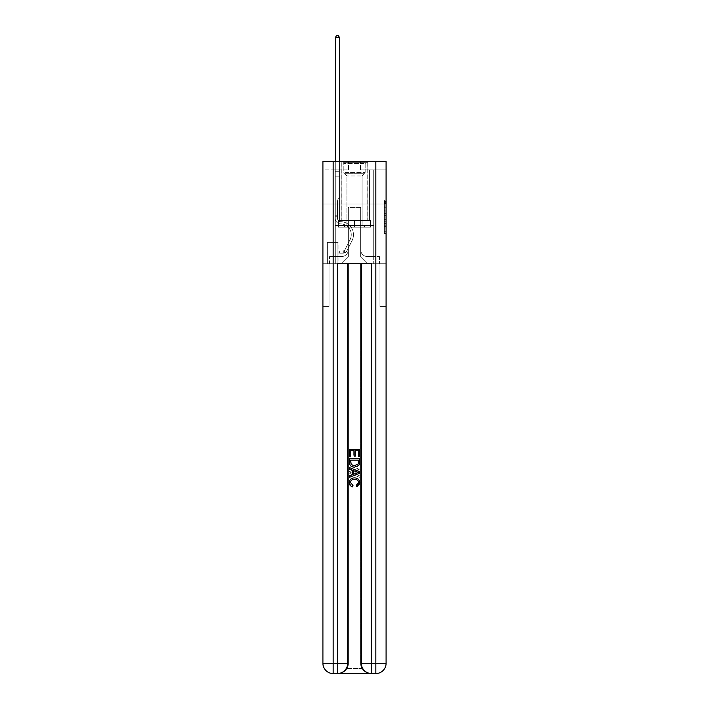 <?xml version="1.0" encoding="UTF-8"?>
<svg xmlns="http://www.w3.org/2000/svg" width="709" height="709" viewBox="0 0 709 709"><rect width="100%" height="100%" fill="white"/><g stroke="black" fill="none" stroke-linecap="round" stroke-linejoin="round"><path stroke-width="0.53" stroke-dasharray="3.54 2.66" d="M384.384 210.254L384.384 215.616L386.086 215.616L386.086 231.87L386.086 201.702L386.086 215.616L384.384 215.616L384.384 201.205L384.384 233.545L384.384 200.027L384.384 231.205L386.086 231.205L384.384 231.205L386.086 231.205L384.384 231.205L384.384 225.843L384.384 233.545L386.086 233.545L386.086 200.027L386.086 231.116L386.086 217.964L384.384 217.964L386.086 217.964L386.086 225.843L386.086 202.375L384.384 202.375L386.086 202.375L386.086 233.545L386.086 201.702L386.086 233.545L384.384 233.545L384.384 200.027L386.086 200.027L386.086 201.702L386.086 200.027L386.086 201.702L386.086 200.027L386.086 201.205L386.086 200.027L384.384 200.027L384.384 202.375L386.086 202.375L384.384 202.375L384.384 210.254L386.086 210.254M367.82 161.297L367.82 203.979L341.18 203.979L367.82 203.979L341.18 203.979L367.82 203.979L367.82 220.375L341.18 220.375L367.82 220.375L341.18 220.375L367.82 220.375L367.82 203.979L341.18 203.979L341.18 220.375L341.18 203.979L367.82 203.979L341.18 203.979L367.82 203.979L367.82 161.297L341.18 161.297L341.18 203.979L341.18 161.297L367.82 161.297M338.104 242.398L327.177 242.398L338.104 242.398L338.104 263.748L327.177 263.748L338.104 263.748M327.177 242.398L327.177 263.748M386.086 213.604L386.086 211.929L386.086 213.604L384.384 213.604L384.384 206.86L384.384 226.72L384.384 221.731L386.086 221.731L384.384 221.731L384.384 233.545L386.086 233.545L384.384 233.545L386.086 233.545L384.384 233.545L384.384 200.027L386.086 200.027L384.384 200.027L386.086 200.027L384.384 200.027L384.384 213.604L386.086 213.604M338.193 673.55C341.703 673.639 344.663 671.928 347.064 668.427A10.245 10.245 0 0 0 348.438 663.305L348.438 263.748L348.438 663.305A10.245 10.245 0 0 1 347.064 668.427C344.654 671.928 341.703 673.639 338.193 673.55A10.245 10.245 0 0 0 348.438 663.305A10.245 10.245 0 0 1 338.193 673.55L370.807 673.55C367.297 673.639 364.337 671.928 361.936 668.427C364.346 671.928 367.297 673.639 370.807 673.55A10.245 10.245 0 0 1 360.562 663.305A10.245 10.245 0 0 0 361.936 668.427A10.245 10.245 0 0 1 360.562 663.305L360.562 263.748L379.944 263.748L379.944 306.43L379.944 263.748L360.562 263.748L360.562 663.305A10.245 10.245 0 0 0 370.807 673.55L333.159 673.55A10.245 10.245 0 0 1 322.914 663.305A10.245 10.245 0 0 0 333.159 673.55A10.245 10.245 0 0 1 322.914 663.305L322.914 306.43L329.056 306.43L322.914 306.43L322.914 203.979L322.914 263.748L329.056 263.748L329.056 306.43L329.056 263.748L329.056 306.43L329.056 263.748L360.562 263.748L322.914 263.748L335.286 263.748L335.286 225.497L373.714 225.497L354.5 225.497L354.5 220.375L354.5 227.208L338.539 227.208L338.539 220.375L338.539 227.208L370.461 227.208L370.461 220.375L370.461 227.208L354.5 227.208L354.5 220.375L354.5 227.208L338.539 227.208L370.461 227.208L370.461 220.375L370.461 227.208L354.5 227.208L354.5 220.375L354.5 225.497L338.025 225.497L338.025 220.375L338.025 225.497L338.025 220.375L338.025 225.497L335.286 225.497L370.975 225.497L370.975 220.375L338.025 220.375L370.975 220.375L338.025 220.375L370.975 220.375L370.975 225.497L373.714 225.497L335.286 225.497L335.286 263.748L322.914 263.748L322.914 203.979L322.914 663.305L322.914 161.297L386.086 161.297L322.914 161.297L322.914 169.832L348.527 169.832L322.914 169.832L322.914 161.297L322.914 203.979L322.914 161.297L322.914 203.979L386.086 203.979L386.086 161.297L386.086 169.832L360.473 169.832L386.086 169.832L386.086 161.297L386.086 203.979L322.914 203.979L386.086 203.979L322.914 203.979L386.086 203.979L386.086 161.297L386.086 203.979L322.914 203.979L386.086 203.979L386.086 263.748L322.914 263.748L386.086 263.748L335.286 263.748L386.086 263.748L386.086 663.305L386.086 161.297L322.914 161.297L386.086 161.297L322.914 161.297L348.527 161.297L322.914 161.297L322.914 203.979L386.086 203.979L386.086 663.305A10.245 10.245 0 0 1 375.841 673.55L337.422 673.55A10.245 10.245 0 0 0 347.667 663.305L347.667 263.748L347.667 663.305A10.245 10.245 0 0 1 337.422 673.55L333.159 673.55L337.422 673.55A10.245 10.245 0 0 0 347.667 663.305A10.245 10.245 0 0 1 337.422 673.55L337.422 663.305L333.159 663.305L333.159 161.297M335.286 169.832L335.286 256.569L341.525 256.569A6.833 6.833 0 0 0 348.349 249.745L348.349 207.4L348.349 256.915L348.349 207.4L348.349 256.915L348.349 207.4L360.651 207.4L360.651 249.745A6.833 6.833 0 0 0 367.475 256.569L373.714 256.569L373.714 169.832L373.714 256.569L373.714 169.832L373.714 256.569L373.714 169.832L373.714 256.569L373.714 169.832L373.714 256.569L373.714 169.832L373.714 256.569L373.714 169.832L373.714 256.569L373.714 169.832L373.714 256.569L373.714 169.832L373.714 256.569L373.714 169.832L373.714 256.569L373.714 169.832L373.714 256.569L373.714 169.832L373.714 256.569L373.714 169.832L373.714 256.569L373.714 169.832L373.714 256.569L373.714 169.832L373.714 256.569L379.43 256.569L367.475 256.569L373.714 256.569L367.475 256.569L373.714 256.569L367.475 256.569L373.714 256.569L367.475 256.569L373.714 256.569L367.475 256.569L373.714 256.569L367.475 256.569L373.714 256.569L367.475 256.569L373.714 256.569L367.475 256.569L373.714 256.569L367.475 256.569L373.714 256.569L367.475 256.569L373.714 256.569L367.475 256.569L373.714 256.569L367.475 256.569L373.714 256.569L367.475 256.569L373.714 256.569L373.714 169.832L369.442 169.832L373.714 169.832L369.442 169.832L373.714 169.832L369.442 169.832L373.714 169.832L369.442 169.832L373.714 169.832L369.442 169.832L373.714 169.832L369.442 169.832L373.714 169.832L369.442 169.832L373.714 169.832L369.442 169.832L373.714 169.832L369.442 169.832L373.714 169.832L369.442 169.832L373.714 169.832L369.442 169.832L373.714 169.832L369.442 169.832L373.714 169.832L369.442 169.832L373.714 169.832L369.442 169.832L373.714 169.832L369.442 169.832L373.714 169.832L373.714 256.569L367.475 256.569A6.833 6.833 0 0 1 360.651 249.745A6.833 6.833 0 0 0 367.475 256.569A6.833 6.833 0 0 1 360.651 249.745A6.833 6.833 0 0 0 367.475 256.569A6.833 6.833 0 0 1 360.651 249.745A6.833 6.833 0 0 0 367.475 256.569A6.833 6.833 0 0 1 360.651 249.745A6.833 6.833 0 0 0 367.475 256.569A6.833 6.833 0 0 1 360.651 249.745A6.833 6.833 0 0 0 367.475 256.569A6.833 6.833 0 0 1 360.651 249.745A6.833 6.833 0 0 0 367.475 256.569A6.833 6.833 0 0 1 360.651 249.745A6.833 6.833 0 0 0 367.475 256.569A6.833 6.833 0 0 1 360.651 249.745A6.833 6.833 0 0 0 367.475 256.569A6.833 6.833 0 0 1 360.651 249.745A6.833 6.833 0 0 0 367.475 256.569A6.833 6.833 0 0 1 360.651 249.745A6.833 6.833 0 0 0 367.475 256.569A6.833 6.833 0 0 1 360.651 249.745A6.833 6.833 0 0 0 367.475 256.569A6.833 6.833 0 0 1 360.651 249.745A6.833 6.833 0 0 0 367.475 256.569A6.833 6.833 0 0 1 360.651 249.745A6.833 6.833 0 0 0 367.475 256.569A6.833 6.833 0 0 1 360.651 249.745L360.651 207.4L360.651 256.915L348.349 256.915L360.651 256.915L367.475 263.748L379.43 263.748L341.525 263.748L367.475 263.748L360.651 256.915L367.475 263.748L360.651 256.915L360.651 207.4L360.651 256.915L360.651 207.4L348.181 207.4L348.181 220.207L339.558 220.207L339.558 169.832L335.286 169.832L335.286 256.569L341.525 256.569A6.833 6.833 0 0 0 348.349 249.745L348.349 207.4L348.181 220.207L339.558 220.207L339.558 169.832L335.286 169.832L335.286 256.569L341.525 256.569L329.57 256.569L341.525 256.569L335.286 256.569L335.286 169.832L335.286 256.569L335.286 169.832L335.286 256.569L335.286 169.832L335.286 256.569L335.286 169.832L335.286 256.569L335.286 169.832L335.286 256.569L335.286 169.832L335.286 256.569L335.286 169.832L335.286 256.569L335.286 169.832L335.286 256.569L335.286 169.832L335.286 256.569L335.286 169.832L335.286 256.569L335.286 169.832L335.286 256.569L335.286 169.832L335.286 256.569L335.286 169.832L339.558 169.832L335.286 169.832L339.558 169.832L335.286 169.832L339.558 169.832L335.286 169.832L339.558 169.832L335.286 169.832L339.558 169.832L335.286 169.832L339.558 169.832L335.286 169.832L339.558 169.832L335.286 169.832L339.558 169.832L335.286 169.832L339.558 169.832L335.286 169.832L339.558 169.832L335.286 169.832L339.558 169.832L335.286 169.832L339.558 169.832L335.286 169.832L339.558 169.832L335.286 169.832L339.558 169.832L335.286 169.832L335.286 256.569L335.286 169.832M348.349 249.745L348.349 207.4L348.181 220.207L339.558 220.207L339.558 169.832L339.558 220.207L339.558 169.832L339.558 220.207L339.558 169.832L339.558 220.207L339.558 169.832L339.558 220.207L339.558 169.832L339.558 220.207L339.558 169.832L339.558 220.207L339.558 169.832L339.558 220.207L339.558 169.832L339.558 220.207L339.558 169.832L339.558 220.207L339.558 169.832L339.558 220.207L339.558 169.832L339.558 220.207L339.558 169.832L339.558 220.207L339.558 169.832L339.558 220.207L339.558 169.832L339.558 220.207L348.181 220.207L339.558 220.207L348.181 220.207L339.558 220.207L348.181 220.207L339.558 220.207L348.181 220.207L339.558 220.207L348.181 220.207L339.558 220.207L348.181 220.207L339.558 220.207L348.181 220.207L339.558 220.207L348.181 220.207L339.558 220.207L348.181 220.207L339.558 220.207L348.181 220.207L339.558 220.207L348.181 220.207L339.558 220.207L348.181 220.207L339.558 220.207L348.181 220.207L339.558 220.207L348.181 220.207L348.349 207.4L348.349 249.745A6.833 6.833 0 0 1 341.525 256.569A6.833 6.833 0 0 0 348.349 249.745A6.833 6.833 0 0 1 341.525 256.569A6.833 6.833 0 0 0 348.349 249.745A6.833 6.833 0 0 1 341.525 256.569A6.833 6.833 0 0 0 348.349 249.745A6.833 6.833 0 0 1 341.525 256.569A6.833 6.833 0 0 0 348.349 249.745A6.833 6.833 0 0 1 341.525 256.569A6.833 6.833 0 0 0 348.349 249.745A6.833 6.833 0 0 1 341.525 256.569A6.833 6.833 0 0 0 348.349 249.745A6.833 6.833 0 0 1 341.525 256.569A6.833 6.833 0 0 0 348.349 249.745A6.833 6.833 0 0 1 341.525 256.569A6.833 6.833 0 0 0 348.349 249.745A6.833 6.833 0 0 1 341.525 256.569A6.833 6.833 0 0 0 348.349 249.745A6.833 6.833 0 0 1 341.525 256.569A6.833 6.833 0 0 0 348.349 249.745A6.833 6.833 0 0 1 341.525 256.569A6.833 6.833 0 0 0 348.349 249.745A6.833 6.833 0 0 1 341.525 256.569A6.833 6.833 0 0 0 348.349 249.745A6.833 6.833 0 0 1 341.525 256.569A6.833 6.833 0 0 0 348.349 249.745M327.354 263.748L337.936 263.748L327.354 263.748L327.354 242.398L337.936 242.398L337.936 263.748L337.936 242.398L327.354 242.398L327.354 263.748M329.57 263.748L341.525 263.748L348.349 256.915L341.525 263.748L348.349 256.915L341.525 263.748L329.57 263.748L329.57 256.569L329.57 263.748M360.819 207.4L360.819 220.207L360.819 207.4M360.473 169.832L360.473 161.297L360.473 169.832M348.527 169.832L348.527 161.297L348.527 169.832M379.43 256.569L379.43 263.748L379.43 256.569M369.442 169.832L369.442 220.207L360.819 220.207L369.442 220.207L360.819 220.207L369.442 220.207L360.819 220.207L369.442 220.207L360.819 220.207L369.442 220.207L360.819 220.207L369.442 220.207L360.819 220.207L369.442 220.207L360.819 220.207L369.442 220.207L360.819 220.207L369.442 220.207L360.819 220.207L369.442 220.207L360.819 220.207L369.442 220.207L360.819 220.207L369.442 220.207L360.819 220.207L369.442 220.207L360.819 220.207L369.442 220.207L360.819 220.207L369.442 220.207L360.819 220.207L369.442 220.207L369.442 169.832M384.384 215.616L386.086 215.616L384.384 215.616M384.384 201.205L384.384 200.027L384.384 201.205L386.086 201.205L384.384 201.205M384.384 226.632L384.384 219.639L384.384 226.632L386.086 226.632L384.384 226.632M384.384 219.639L384.384 217.964L386.086 217.964L384.384 217.964L384.384 219.639L386.086 219.639L384.384 219.639M384.384 206.86L384.384 202.375L384.384 206.86L386.086 206.86L384.384 206.86M384.384 200.027L386.086 200.027L384.384 200.027L384.384 201.702L384.384 200.027L386.086 200.027M384.384 233.545L386.086 233.545L384.384 233.545L384.384 231.87L384.384 233.545M337.511 215.766L337.511 216.786L335.286 216.786L335.286 215.766L335.286 218.496L335.286 37.666L335.286 176.833L335.286 37.666L339.558 37.666L339.558 171.197L339.558 37.666L335.286 37.666L336.571 35.45L338.282 35.45L336.571 35.45L335.286 37.666L335.286 176.833L335.286 37.666L339.558 37.666L338.282 35.45L339.558 37.666L339.558 176.833L335.286 176.833L335.286 37.666L336.571 35.45L338.282 35.45L336.571 35.45L335.286 37.666L335.286 176.833L335.286 37.666L339.558 37.666L335.286 37.666L336.571 35.45L338.282 35.45L339.558 37.666L338.282 35.45L336.571 35.45L335.286 37.666L335.286 176.833L335.286 37.666L339.558 37.666L339.558 171.197L339.558 37.666L335.286 37.666L336.571 35.45L338.282 35.45L339.558 37.666L338.282 35.45L336.571 35.45L335.286 37.666L335.286 176.833L335.286 37.666L339.558 37.666L339.558 171.835L339.558 37.666L335.286 37.666L336.571 35.45L338.282 35.45L339.558 37.666L338.282 35.45L336.571 35.45L335.286 37.666L335.286 176.833L335.286 37.666L339.558 37.666L339.558 197.66L338.601 198.626A3.713 3.713 -13 0 0 337.511 201.25A3.713 3.713 167 0 1 338.601 198.626L339.558 197.66L339.558 176.833L335.286 176.833L335.286 37.666L336.571 35.45L338.282 35.45L339.558 37.666L335.286 37.666L335.286 218.496A5.38 5.38 -13 0 0 340.586 223.876A5.38 5.38 167 0 1 335.286 218.496L335.286 176.833L339.558 176.833L339.558 37.666L338.282 35.45L336.571 35.45L335.286 37.666L339.558 37.666L339.558 197.66L338.601 198.626A3.713 3.713 -34.2 0 0 337.511 201.25A3.713 3.713 145.8 0 1 338.601 198.626L339.558 197.66L339.558 176.833L335.286 176.833L335.286 218.496A5.38 5.38 -34.2 0 0 340.586 223.876A5.38 5.38 167 0 1 335.286 218.496L335.286 176.833L339.558 176.833L339.558 37.666L335.286 37.666L336.571 35.45L338.282 35.45L339.558 37.666L338.282 35.45L336.571 35.45L335.286 37.666L335.286 171.197L335.286 37.666L339.558 37.666L339.558 197.66L338.601 198.626A3.713 3.713 -34.2 0 0 337.511 201.25A3.713 3.713 145.8 0 1 338.601 198.626L339.558 197.66L339.558 176.833L335.286 176.833L335.286 218.496A5.38 5.38 -34.2 0 0 340.586 223.876A5.38 5.38 167 0 1 335.286 218.496L335.286 176.833L339.558 176.833L339.558 37.666L335.286 37.666L336.571 35.45L338.282 35.45L339.558 37.666L338.282 35.45L336.571 35.45L335.286 37.666L335.286 171.835L335.286 37.666L339.558 37.666L339.558 197.66L338.601 198.626A3.713 3.713 -34.2 0 0 337.511 201.25A3.713 3.713 145.8 0 1 338.601 198.626L339.558 197.66L339.558 176.833L335.286 176.833L335.286 218.496A5.38 5.38 -34.2 0 0 340.586 223.876A10.839 10.839 167 0 1 350.104 239.589A10.839 10.839 -13 0 0 340.586 223.876A5.38 5.38 145.8 0 1 335.286 218.496L335.286 176.833L339.558 176.833L339.558 37.666L335.286 37.666L336.571 35.45L338.282 35.45L339.558 37.666L338.282 35.45L336.571 35.45L335.286 37.666L335.286 176.833L339.558 176.833L339.558 197.66L338.601 198.626A3.713 3.713 -34.2 0 0 337.511 201.25A3.713 3.713 145.8 0 1 338.601 198.626L339.558 197.66L339.558 171.835L339.558 176.833L335.286 176.833L335.286 218.496A5.38 5.38 -34.2 0 0 340.586 223.876A5.38 5.38 145.8 0 1 335.286 218.496L335.286 176.833L339.558 176.833L339.558 197.66L338.601 198.626A3.713 3.713 -34.2 0 0 337.511 201.25A3.713 3.713 145.8 0 1 338.601 198.626L339.558 197.66L339.558 171.197L339.558 176.833L335.286 176.833L335.286 218.496A5.38 5.38 -34.2 0 0 340.586 223.876A5.38 5.38 145.8 0 1 335.286 218.496L335.286 176.833L339.558 176.833L339.558 197.66L338.601 198.626A3.713 3.713 -34.2 0 0 337.511 201.25A3.713 3.713 145.8 0 1 338.601 198.626L339.558 197.66L339.558 37.666L339.558 176.833L335.286 176.833L335.286 218.496A5.38 5.38 -34.2 0 0 340.586 223.876A10.839 10.839 145.8 0 1 350.104 239.589A10.839 10.839 -13 0 0 340.586 223.876A5.38 5.38 145.8 0 1 335.286 218.496L335.286 176.833L339.558 176.833L339.558 197.66L338.601 198.626A3.713 3.713 -34.2 0 0 337.511 201.25A3.713 3.713 145.8 0 1 338.601 198.626L339.558 197.66L339.558 37.666L335.286 37.666L339.558 37.666L338.282 35.45L339.558 37.666L339.558 176.833L335.286 176.833L335.286 218.496A5.38 5.38 -34.2 0 0 340.586 223.876A5.38 5.38 145.8 0 1 335.286 218.496L335.286 176.833L339.558 176.833L339.558 197.66L338.601 198.626A3.713 3.713 -34.2 0 0 337.511 201.25A3.713 3.713 145.8 0 1 338.601 198.626L339.558 197.66L339.558 37.666L335.286 37.666L336.571 35.45L338.282 35.45L336.571 35.45L335.286 37.666L335.286 171.197L335.286 37.666L339.558 37.666L338.282 35.45L339.558 37.666L339.558 176.833L335.286 176.833L335.286 218.496A5.38 5.38 -34.2 0 0 340.586 223.876A5.38 5.38 145.8 0 1 335.286 218.496L335.286 176.833L339.558 176.833L339.558 197.66L338.601 198.626A3.713 3.713 -34.2 0 0 337.511 201.25A3.713 3.713 145.8 0 1 338.601 198.626L339.558 197.66L339.558 37.666L335.286 37.666L336.571 35.45L338.282 35.45L336.571 35.45L335.286 37.666L335.286 171.835L335.286 37.666L339.558 37.666L338.282 35.45L339.558 37.666L339.558 176.833L335.286 176.833L335.286 218.496A5.38 5.38 -34.2 0 0 340.586 223.876A10.839 10.839 145.8 0 1 350.104 239.589A10.839 10.839 -13 0 0 340.586 223.876A5.38 5.38 145.8 0 1 335.286 218.496L335.286 176.833L339.558 176.833L339.558 197.66L338.601 198.626A3.713 3.713 -34.2 0 0 337.511 201.25A3.713 3.713 145.8 0 1 338.601 198.626L339.558 197.66L339.558 37.666L335.286 37.666L336.571 35.45L338.282 35.45L336.571 35.45L335.286 37.666L335.286 218.496A5.38 5.38 -34.2 0 0 340.586 223.876A5.38 5.38 145.8 0 1 335.286 218.496L335.286 176.833L339.558 176.833L339.558 197.66L338.601 198.626A3.713 3.713 -34.2 0 0 337.511 201.25A3.713 3.713 145.8 0 1 338.601 198.626L339.558 197.66L339.558 176.833L335.286 176.833L335.286 218.496A5.38 5.38 -34.2 0 0 340.586 223.876A5.38 5.38 145.8 0 1 335.286 218.496L335.286 176.833L339.558 176.833L339.558 171.835L339.558 197.66L338.601 198.626A3.713 3.713 -34.2 0 0 337.511 201.25A3.713 3.713 145.8 0 1 338.601 198.626L339.558 197.66L339.558 176.833L335.286 176.833L335.286 218.496A5.38 5.38 -34.2 0 0 340.586 223.876A10.839 10.839 145.8 0 1 350.104 239.589L345.035 249.665L350.104 239.589A10.839 10.839 -34.2 0 0 340.586 223.876A5.38 5.38 145.8 0 1 335.286 218.496L335.286 176.833L339.558 176.833L339.558 171.197L339.558 197.66L338.601 198.626A3.713 3.713 -34.2 0 0 337.511 201.25A3.713 3.713 145.8 0 1 338.601 198.626L339.558 197.66L339.558 176.833L335.286 176.833L335.286 218.496A5.38 5.38 -34.2 0 0 340.586 223.876A5.38 5.38 145.8 0 1 335.286 218.496L335.286 176.833L339.558 176.833L339.558 37.666L338.282 35.45L339.558 37.666L339.558 197.66L338.601 198.626A3.713 3.713 -34.2 0 0 337.511 201.25A3.713 3.713 145.8 0 1 338.601 198.626L339.558 197.66L339.558 176.833L335.286 176.833L335.286 218.496L335.286 216.786L337.511 216.786L337.511 215.766L335.286 215.766L337.511 215.766L337.511 218.496L337.511 201.25L337.511 218.496A3.155 3.155 -13 0 0 340.621 221.66A3.155 3.155 167 0 1 337.511 218.496L337.511 201.25L337.511 218.496L337.511 215.766L335.286 215.766L337.511 215.766L337.511 218.496A3.155 3.155 -34.2 0 0 340.621 221.66A3.155 3.155 167 0 1 337.511 218.496L337.511 201.25L337.511 218.496A3.155 3.155 -34.2 0 0 340.621 221.66A3.155 3.155 167 0 1 337.511 218.496L337.511 201.25L337.511 218.496L337.511 215.766L335.286 215.766L337.511 215.766L337.511 218.496A3.155 3.155 -34.2 0 0 340.621 221.66A13.063 13.063 167 0 1 352.081 240.59A13.063 13.063 -13 0 0 340.621 221.66A3.155 3.155 145.8 0 1 337.511 218.496L337.511 201.25L337.511 218.496A3.155 3.155 -34.2 0 0 340.621 221.66A3.155 3.155 145.8 0 1 337.511 218.496L337.511 201.25L337.511 218.496L337.511 215.766L335.286 215.766L337.511 215.766L337.511 218.496A3.155 3.155 -34.2 0 0 340.621 221.66A3.155 3.155 145.8 0 1 337.511 218.496L337.511 201.25L337.511 218.496A3.155 3.155 -34.2 0 0 340.621 221.66A13.063 13.063 145.8 0 1 352.081 240.59A13.063 13.063 -13 0 0 340.621 221.66A3.155 3.155 145.8 0 1 337.511 218.496L337.511 201.25L337.511 218.496L337.511 215.766L335.286 215.766L337.511 215.766L337.511 218.496A3.155 3.155 -34.2 0 0 340.621 221.66A3.155 3.155 145.8 0 1 337.511 218.496L337.511 201.25L337.511 218.496A3.155 3.155 -34.2 0 0 340.621 221.66A3.155 3.155 145.8 0 1 337.511 218.496L337.511 201.25L337.511 218.496L337.511 215.766L335.286 215.766L337.511 215.766L337.511 218.496A3.155 3.155 -34.2 0 0 340.621 221.66A13.063 13.063 145.8 0 1 352.081 240.59A13.063 13.063 -13 0 0 340.621 221.66A3.155 3.155 145.8 0 1 337.511 218.496L337.511 201.25L337.511 218.496A3.155 3.155 -34.2 0 0 340.621 221.66A3.155 3.155 145.8 0 1 337.511 218.496L337.511 201.25L337.511 218.496L337.511 215.766L335.286 215.766L337.511 215.766L337.511 218.496A3.155 3.155 -34.2 0 0 340.621 221.66A3.155 3.155 145.8 0 1 337.511 218.496L337.511 201.25L337.511 218.496A3.155 3.155 -34.2 0 0 340.621 221.66A13.063 13.063 145.8 0 1 352.081 240.59L347.02 250.667L352.081 240.59A13.063 13.063 -34.2 0 0 340.621 221.66A3.155 3.155 145.8 0 1 337.511 218.496L337.511 201.25L337.511 218.496L337.511 215.766L335.286 215.766M343.059 253.157A4.529 4.529 -13 0 0 347.02 250.667L352.081 240.59A13.063 13.063 -34.2 0 0 340.621 221.66A3.155 3.155 145.8 0 1 337.511 218.496A3.155 3.155 -34.2 0 0 340.621 221.66A3.155 3.155 145.8 0 1 337.511 218.496L337.511 201.25L337.511 218.496A3.155 3.155 -34.2 0 0 340.621 221.66A13.063 13.063 145.8 0 1 352.081 240.59A13.063 13.063 -34.2 0 0 340.621 221.66A3.155 3.155 145.8 0 1 337.511 218.496A3.155 3.155 145.8 0 0 340.621 221.66A3.155 3.155 145.8 0 1 337.511 218.496A3.155 3.155 145.8 0 0 340.621 221.66A13.063 13.063 145.8 0 1 352.081 240.59L347.02 250.667L352.081 240.59A13.063 13.063 -34.2 0 0 340.621 221.66A3.155 3.155 145.8 0 1 337.511 218.496A3.155 3.155 145.8 0 0 340.621 221.66A13.063 13.063 145.8 0 1 352.081 240.59A13.063 13.063 -34.2 0 0 340.621 221.66A3.155 3.155 145.8 0 1 337.511 218.496A3.155 3.155 145.8 0 0 340.621 221.66A3.155 3.155 145.8 0 1 337.511 218.496A3.155 3.155 145.8 0 0 340.621 221.66A13.063 13.063 145.8 0 1 352.081 240.59A13.063 13.063 -34.2 0 0 340.621 221.66A3.155 3.155 145.8 0 1 337.511 218.496A3.155 3.155 145.8 0 0 340.621 221.66A13.063 13.063 145.8 0 1 352.081 240.59L347.02 250.667A4.529 4.529 167 0 1 344.344 252.945A4.529 4.529 -13 0 0 347.02 250.667L352.081 240.59A13.063 13.063 -34.2 0 0 340.621 221.66A3.155 3.155 145.8 0 1 337.511 218.496A3.155 3.155 145.8 0 0 340.621 221.66A3.155 3.155 145.8 0 1 337.511 218.496A3.155 3.155 145.8 0 0 340.621 221.66A13.063 13.063 145.8 0 1 352.081 240.59A13.063 13.063 -34.2 0 0 340.621 221.66A3.155 3.155 145.8 0 1 337.511 218.496A3.155 3.155 145.8 0 0 340.621 221.66A13.063 13.063 145.8 0 1 352.081 240.59A13.063 13.063 -34.2 0 0 340.621 221.66A3.155 3.155 145.8 0 1 337.511 218.496A3.155 3.155 145.8 0 0 340.621 221.66A3.155 3.155 145.8 0 1 337.511 218.496A3.155 3.155 145.8 0 0 340.621 221.66A13.063 13.063 145.8 0 1 352.081 240.59L347.02 250.667L352.081 240.59A13.063 13.063 -34.2 0 0 340.621 221.66A3.155 3.155 145.8 0 1 337.511 218.496A3.155 3.155 145.8 0 0 340.621 221.66A13.063 13.063 145.8 0 1 352.081 240.59A13.063 13.063 -34.2 0 0 340.621 221.66A3.155 3.155 145.8 0 1 337.511 218.496A3.155 3.155 145.8 0 0 340.621 221.66A3.155 3.155 145.8 0 1 337.511 218.496A3.155 3.155 145.8 0 0 340.621 221.66A13.063 13.063 145.8 0 1 352.081 240.59A13.063 13.063 -34.2 0 0 340.621 221.66A3.155 3.155 145.8 0 1 337.511 218.496A3.155 3.155 145.8 0 0 340.621 221.66A13.063 13.063 145.8 0 1 352.081 240.59L347.02 250.667L352.081 240.59A13.063 13.063 -34.2 0 0 340.621 221.66A13.063 13.063 -34.2 0 1 352.081 240.59A13.063 13.063 -34.2 0 0 340.621 221.66A13.063 13.063 -34.2 0 1 352.081 240.59L347.02 250.667A4.529 4.529 145.8 0 1 344.344 252.945C343.023 253.228 343.023 253.228 344.344 252.945C343.023 253.228 343.023 253.228 344.344 252.945A4.529 4.529 -34.2 0 0 347.02 250.667L352.081 240.59A13.063 13.063 -34.2 0 0 340.621 221.66A13.063 13.063 -34.2 0 1 352.081 240.59L347.02 250.667L352.081 240.59A13.063 13.063 -34.2 0 0 340.621 221.66A13.063 13.063 -34.2 0 1 352.081 240.59A13.063 13.063 -34.2 0 0 340.621 221.66A13.063 13.063 -34.2 0 1 352.081 240.59L347.02 250.667L352.081 240.59A13.063 13.063 -34.2 0 0 340.621 221.66A13.063 13.063 -34.2 0 1 352.081 240.59L347.02 250.667A4.529 4.529 145.8 0 1 344.344 252.945C343.023 253.228 343.023 253.228 344.344 252.945C343.023 253.228 343.023 253.228 344.344 252.945A4.529 4.529 -34.2 0 0 347.02 250.667L352.081 240.59A13.063 13.063 -34.2 0 0 340.621 221.66A13.063 13.063 -34.2 0 1 352.081 240.59A13.063 13.063 -34.2 0 0 340.621 221.66A13.063 13.063 -34.2 0 1 352.081 240.59L347.02 250.667L352.081 240.59A13.063 13.063 -34.2 0 0 340.621 221.66A13.063 13.063 -34.2 0 1 352.081 240.59L347.02 250.667L352.081 240.59A13.063 13.063 -34.2 0 0 340.621 221.66A13.063 13.063 -34.2 0 1 352.081 240.59A13.063 13.063 -34.2 0 0 340.621 221.66A13.063 13.063 -34.2 0 1 352.081 240.59L347.02 250.667A4.529 4.529 145.8 0 1 344.344 252.945C343.023 253.228 343.023 253.228 344.344 252.945C343.023 253.228 343.023 253.228 344.344 252.945A4.529 4.529 -34.2 0 0 347.02 250.667L352.081 240.59A13.063 13.063 -34.2 0 0 340.621 221.66A13.063 13.063 -34.2 0 1 352.081 240.59L347.02 250.667L352.081 240.59A13.063 13.063 -34.2 0 0 340.621 221.66A13.063 13.063 -34.2 0 1 352.081 240.59A13.063 13.063 -34.2 0 0 340.621 221.66A13.063 13.063 -34.2 0 1 352.081 240.59L347.02 250.667L352.081 240.59A13.063 13.063 -34.2 0 0 340.621 221.66A13.063 13.063 -34.2 0 1 352.081 240.59L347.02 250.667A4.529 4.529 145.8 0 1 344.344 252.945C343.023 253.228 343.023 253.228 344.344 252.945C343.023 253.228 343.023 253.228 344.344 252.945A4.529 4.529 -34.2 0 0 347.02 250.667L352.081 240.59L347.02 250.667A4.529 4.529 145.8 0 1 344.344 252.945C343.023 253.228 343.023 253.228 344.344 252.945C343.023 253.228 343.023 253.228 344.344 252.945A4.529 4.529 -34.2 0 0 347.02 250.667L352.081 240.59L347.02 250.667A4.529 4.529 145.8 0 1 344.344 252.945C343.023 253.228 343.023 253.228 344.344 252.945C343.023 253.228 343.023 253.228 344.344 252.945A4.529 4.529 -34.2 0 0 347.02 250.667L352.081 240.59L347.02 250.667A4.529 4.529 145.8 0 1 344.344 252.945C343.023 253.228 343.023 253.228 344.344 252.945C343.023 253.228 343.023 253.228 344.344 252.945A4.529 4.529 -34.2 0 0 347.02 250.667L352.081 240.59L347.02 250.667A4.529 4.529 145.8 0 1 344.344 252.945C343.023 253.228 343.023 253.228 344.344 252.945C343.023 253.228 343.023 253.228 344.344 252.945A4.529 4.529 -34.2 0 0 347.02 250.667L352.081 240.59L347.02 250.667A4.529 4.529 145.8 0 1 344.344 252.945C343.023 253.228 343.023 253.228 344.344 252.945C343.023 253.228 343.023 253.228 344.344 252.945A4.529 4.529 -34.2 0 0 347.02 250.667L352.081 240.59L347.02 250.667A4.529 4.529 145.8 0 1 344.344 252.945C343.023 253.228 343.023 253.228 344.344 252.945C343.023 253.228 343.023 253.228 344.344 252.945A4.529 4.529 -34.2 0 0 347.02 250.667L352.081 240.59L347.02 250.667A4.529 4.529 145.8 0 1 344.344 252.945C343.023 253.228 343.023 253.228 344.344 252.945C343.023 253.228 343.023 253.228 344.344 252.945A4.529 4.529 -34.2 0 0 347.02 250.667L352.081 240.59L347.02 250.667A4.529 4.529 145.8 0 1 344.344 252.945C343.023 253.228 343.023 253.228 344.344 252.945C343.023 253.228 343.023 253.228 344.344 252.945A4.529 4.529 -34.2 0 0 347.02 250.667L352.081 240.59L347.02 250.667A4.529 4.529 145.8 0 1 344.344 252.945C343.023 253.228 343.023 253.228 344.344 252.945C343.023 253.228 343.023 253.228 344.344 252.945A4.529 4.529 -34.2 0 0 347.02 250.667L352.081 240.59L347.02 250.667A4.529 4.529 145.8 0 1 344.344 252.945C343.023 253.228 343.023 253.228 344.344 252.945C343.023 253.228 343.023 253.228 344.344 252.945A4.529 4.529 -34.2 0 0 347.02 250.667A4.529 4.529 -13 0 1 343.059 253.157L343.059 250.942A2.304 2.304 -13 0 0 345.035 249.665L350.104 239.589A10.839 10.839 -34.2 0 0 340.586 223.876A5.38 5.38 145.8 0 1 335.286 218.496A5.38 5.38 -34.2 0 0 340.586 223.876A10.839 10.839 145.8 0 1 350.104 239.589A10.839 10.839 -34.2 0 0 340.586 223.876A5.38 5.38 145.8 0 1 335.286 218.496A5.38 5.38 145.8 0 0 340.586 223.876A5.38 5.38 145.8 0 1 335.286 218.496A5.38 5.38 145.8 0 0 340.586 223.876A10.839 10.839 145.8 0 1 350.104 239.589L345.035 249.665L350.104 239.589A10.839 10.839 -34.2 0 0 340.586 223.876A5.38 5.38 145.8 0 1 335.286 218.496A5.38 5.38 145.8 0 0 340.586 223.876A10.839 10.839 145.8 0 1 350.104 239.589A10.839 10.839 -34.2 0 0 340.586 223.876A5.38 5.38 145.8 0 1 335.286 218.496A5.38 5.38 145.8 0 0 340.586 223.876A5.38 5.38 145.8 0 1 335.286 218.496A5.38 5.38 145.8 0 0 340.586 223.876A10.839 10.839 145.8 0 1 350.104 239.589A10.839 10.839 -34.2 0 0 340.586 223.876A5.38 5.38 145.8 0 1 335.286 218.496A5.38 5.38 145.8 0 0 340.586 223.876A10.839 10.839 145.8 0 1 350.104 239.589L345.035 249.665A2.304 2.304 167 0 1 344.344 250.49C343.05 251.083 343.05 251.083 344.344 250.49C343.05 251.083 343.05 251.083 344.344 250.49A2.304 2.304 -13 0 0 345.035 249.665L350.104 239.589A10.839 10.839 -34.2 0 0 340.586 223.876A5.38 5.38 145.8 0 1 335.286 218.496A5.38 5.38 145.8 0 0 340.586 223.876A5.38 5.38 145.8 0 1 335.286 218.496A5.38 5.38 145.8 0 0 340.586 223.876A10.839 10.839 145.8 0 1 350.104 239.589A10.839 10.839 -34.2 0 0 340.586 223.876A5.38 5.38 145.8 0 1 335.286 218.496A5.38 5.38 145.8 0 0 340.586 223.876A10.839 10.839 145.8 0 1 350.104 239.589A10.839 10.839 -34.2 0 0 340.586 223.876A5.38 5.38 145.8 0 1 335.286 218.496A5.38 5.38 145.8 0 0 340.586 223.876A5.38 5.38 145.8 0 1 335.286 218.496A5.38 5.38 145.8 0 0 340.586 223.876A10.839 10.839 145.8 0 1 350.104 239.589L345.035 249.665L350.104 239.589A10.839 10.839 -34.2 0 0 340.586 223.876A5.38 5.38 145.8 0 1 335.286 218.496A5.38 5.38 145.8 0 0 340.586 223.876A10.839 10.839 145.8 0 1 350.104 239.589A10.839 10.839 -34.2 0 0 340.586 223.876A5.38 5.38 145.8 0 1 335.286 218.496A5.38 5.38 145.8 0 0 340.586 223.876A5.38 5.38 145.8 0 1 335.286 218.496A5.38 5.38 145.8 0 0 340.586 223.876A10.839 10.839 145.8 0 1 350.104 239.589A10.839 10.839 -34.2 0 0 340.586 223.876A5.38 5.38 145.8 0 1 335.286 218.496A5.38 5.38 145.8 0 0 340.586 223.876A10.839 10.839 145.8 0 1 350.104 239.589L345.035 249.665L350.104 239.589A10.839 10.839 -34.2 0 0 340.586 223.876A10.839 10.839 -34.2 0 1 350.104 239.589A10.839 10.839 -34.2 0 0 340.586 223.876A10.839 10.839 -34.2 0 1 350.104 239.589L345.035 249.665A2.304 2.304 145.8 0 1 344.344 250.49C343.05 251.083 343.05 251.083 344.344 250.49C343.05 251.083 343.05 251.083 344.344 250.49A2.304 2.304 -34.2 0 0 345.035 249.665L350.104 239.589A10.839 10.839 -34.2 0 0 340.586 223.876A10.839 10.839 -34.2 0 1 350.104 239.589L345.035 249.665L350.104 239.589A10.839 10.839 -34.2 0 0 340.586 223.876A10.839 10.839 -34.2 0 1 350.104 239.589A10.839 10.839 -34.2 0 0 340.586 223.876A10.839 10.839 -34.2 0 1 350.104 239.589L345.035 249.665L350.104 239.589A10.839 10.839 -34.2 0 0 340.586 223.876A10.839 10.839 -34.2 0 1 350.104 239.589L345.035 249.665A2.304 2.304 145.8 0 1 344.344 250.49C343.05 251.083 343.05 251.083 344.344 250.49C343.05 251.083 343.05 251.083 344.344 250.49A2.304 2.304 -34.2 0 0 345.035 249.665L350.104 239.589A10.839 10.839 -34.2 0 0 340.586 223.876A10.839 10.839 -34.2 0 1 350.104 239.589A10.839 10.839 -34.2 0 0 340.586 223.876A10.839 10.839 -34.2 0 1 350.104 239.589L345.035 249.665L350.104 239.589A10.839 10.839 -34.2 0 0 340.586 223.876A10.839 10.839 -34.2 0 1 350.104 239.589L345.035 249.665L350.104 239.589A10.839 10.839 -34.2 0 0 340.586 223.876A10.839 10.839 -34.2 0 1 350.104 239.589A10.839 10.839 -34.2 0 0 340.586 223.876A10.839 10.839 -34.2 0 1 350.104 239.589L345.035 249.665A2.304 2.304 145.8 0 1 344.344 250.49C343.05 251.083 343.05 251.083 344.344 250.49C343.05 251.083 343.05 251.083 344.344 250.49A2.304 2.304 -34.2 0 0 345.035 249.665L350.104 239.589A10.839 10.839 -34.2 0 0 340.586 223.876A10.839 10.839 -34.2 0 1 350.104 239.589L345.035 249.665L350.104 239.589A10.839 10.839 -34.2 0 0 340.586 223.876A10.839 10.839 -34.2 0 1 350.104 239.589A10.839 10.839 -34.2 0 0 340.586 223.876A10.839 10.839 -34.2 0 1 350.104 239.589L345.035 249.665L350.104 239.589A10.839 10.839 -34.2 0 0 340.586 223.876A10.839 10.839 -34.2 0 1 350.104 239.589L345.035 249.665A2.304 2.304 145.8 0 1 344.344 250.49C343.05 251.083 343.05 251.083 344.344 250.49C343.05 251.083 343.05 251.083 344.344 250.49A2.304 2.304 -34.2 0 0 345.035 249.665L350.104 239.589L345.035 249.665A2.304 2.304 145.8 0 1 344.344 250.49C343.05 251.083 343.05 251.083 344.344 250.49C343.05 251.083 343.05 251.083 344.344 250.49A2.304 2.304 -34.2 0 0 345.035 249.665L350.104 239.589L345.035 249.665A2.304 2.304 145.8 0 1 344.344 250.49C343.05 251.083 343.05 251.083 344.344 250.49C343.05 251.083 343.05 251.083 344.344 250.49A2.304 2.304 -34.2 0 0 345.035 249.665L350.104 239.589L345.035 249.665A2.304 2.304 145.8 0 1 344.344 250.49C343.05 251.083 343.05 251.083 344.344 250.49C343.05 251.083 343.05 251.083 344.344 250.49A2.304 2.304 -34.2 0 0 345.035 249.665L350.104 239.589L345.035 249.665A2.304 2.304 145.8 0 1 344.344 250.49C343.05 251.083 343.05 251.083 344.344 250.49C343.05 251.083 343.05 251.083 344.344 250.49A2.304 2.304 -34.2 0 0 345.035 249.665L350.104 239.589L345.035 249.665A2.304 2.304 145.8 0 1 344.344 250.49C343.05 251.083 343.05 251.083 344.344 250.49C343.05 251.083 343.05 251.083 344.344 250.49A2.304 2.304 -34.2 0 0 345.035 249.665L350.104 239.589L345.035 249.665A2.304 2.304 145.8 0 1 344.344 250.49C343.05 251.083 343.05 251.083 344.344 250.49C343.05 251.083 343.05 251.083 344.344 250.49A2.304 2.304 -34.2 0 0 345.035 249.665L350.104 239.589L345.035 249.665A2.304 2.304 145.8 0 1 344.344 250.49C343.05 251.083 343.05 251.083 344.344 250.49C343.05 251.083 343.05 251.083 344.344 250.49A2.304 2.304 -34.2 0 0 345.035 249.665L350.104 239.589L345.035 249.665A2.304 2.304 145.8 0 1 344.344 250.49C343.05 251.083 343.05 251.083 344.344 250.49C343.05 251.083 343.05 251.083 344.344 250.49A2.304 2.304 -34.2 0 0 345.035 249.665L350.104 239.589L345.035 249.665A2.304 2.304 145.8 0 1 344.344 250.49C343.05 251.083 343.05 251.083 344.344 250.49C343.05 251.083 343.05 251.083 344.344 250.49A2.304 2.304 -34.2 0 0 345.035 249.665L350.104 239.589L345.035 249.665A2.304 2.304 145.8 0 1 344.344 250.49C343.05 251.083 343.05 251.083 344.344 250.49C343.05 251.083 343.05 251.083 344.344 250.49A2.304 2.304 -34.2 0 0 345.035 249.665A2.304 2.304 -13 0 1 343.059 250.942L343.059 253.157L339.646 253.157L343.059 253.157A4.529 4.529 -34.2 0 0 347.02 250.667A4.529 4.529 -34.2 0 1 343.059 253.157L343.059 250.942L339.646 250.942L343.059 250.942A2.304 2.304 -34.2 0 0 345.035 249.665A2.304 2.304 -34.2 0 1 343.059 250.942L343.059 253.157L339.646 253.157L339.646 250.942L339.646 253.157L343.059 253.157A4.529 4.529 -34.2 0 0 347.02 250.667A4.529 4.529 -34.2 0 1 343.059 253.157L343.059 250.942L339.646 250.942L343.059 250.942A2.304 2.304 -34.2 0 0 345.035 249.665A2.304 2.304 -34.2 0 1 343.059 250.942L343.059 253.157L339.646 253.157L339.646 250.942L339.646 253.157L343.059 253.157A4.529 4.529 -34.2 0 0 347.02 250.667A4.529 4.529 -34.2 0 1 343.059 253.157L343.059 250.942L339.646 250.942L343.059 250.942A2.304 2.304 -34.2 0 0 345.035 249.665A2.304 2.304 -34.2 0 1 343.059 250.942L343.059 253.157L339.646 253.157L339.646 250.942L339.646 253.157L343.059 253.157A4.529 4.529 -34.2 0 0 347.02 250.667A4.529 4.529 -34.2 0 1 343.059 253.157L343.059 250.942L339.646 250.942L343.059 250.942A2.304 2.304 -34.2 0 0 345.035 249.665A2.304 2.304 -34.2 0 1 343.059 250.942L343.059 253.157L339.646 253.157L339.646 250.942L339.646 253.157L343.059 253.157A4.529 4.529 -34.2 0 0 347.02 250.667A4.529 4.529 -34.2 0 1 343.059 253.157L343.059 250.942L339.646 250.942L343.059 250.942A2.304 2.304 -34.2 0 0 345.035 249.665A2.304 2.304 -34.2 0 1 343.059 250.942L343.059 253.157L339.646 253.157L339.646 250.942L339.646 253.157L343.059 253.157A4.529 4.529 -34.2 0 0 347.02 250.667A4.529 4.529 -34.2 0 1 343.059 253.157L343.059 250.942L339.646 250.942L343.059 250.942A2.304 2.304 -34.2 0 0 345.035 249.665A2.304 2.304 -34.2 0 1 343.059 250.942L343.059 253.157L339.646 253.157L339.646 250.942L339.646 253.157L343.059 253.157A4.529 4.529 -34.2 0 0 347.02 250.667A4.529 4.529 -34.2 0 1 343.059 253.157L343.059 250.942L339.646 250.942L343.059 250.942A2.304 2.304 -34.2 0 0 345.035 249.665A2.304 2.304 -34.2 0 1 343.059 250.942L343.059 253.157L339.646 253.157L339.646 250.942L339.646 253.157L343.059 253.157A4.529 4.529 -34.2 0 0 347.02 250.667A4.529 4.529 -34.2 0 1 343.059 253.157L343.059 250.942L339.646 250.942L343.059 250.942A2.304 2.304 -34.2 0 0 345.035 249.665A2.304 2.304 -34.2 0 1 343.059 250.942L343.059 253.157L339.646 253.157L339.646 250.942L339.646 253.157L343.059 253.157A4.529 4.529 -34.2 0 0 347.02 250.667A4.529 4.529 -34.2 0 1 343.059 253.157L343.059 250.942L339.646 250.942L343.059 250.942A2.304 2.304 -34.2 0 0 345.035 249.665A2.304 2.304 -34.2 0 1 343.059 250.942L343.059 253.157L339.646 253.157L339.646 250.942L339.646 253.157L343.059 253.157A4.529 4.529 -34.2 0 0 347.02 250.667A4.529 4.529 -34.2 0 1 343.059 253.157L343.059 250.942L339.646 250.942L343.059 250.942A2.304 2.304 -34.2 0 0 345.035 249.665A2.304 2.304 -34.2 0 1 343.059 250.942L343.059 253.157L339.646 253.157L339.646 250.942L339.646 253.157L343.059 253.157A4.529 4.529 -34.2 0 0 347.02 250.667A4.529 4.529 -34.2 0 1 343.059 253.157L343.059 250.942L339.646 250.942L343.059 250.942A2.304 2.304 -34.2 0 0 345.035 249.665A2.304 2.304 -34.2 0 1 343.059 250.942L343.059 253.157L339.646 253.157L339.646 250.942L339.646 253.157L343.059 253.157A4.529 4.529 -34.2 0 0 347.02 250.667A4.529 4.529 -34.2 0 1 343.059 253.157L343.059 250.942L339.646 250.942L343.059 250.942A2.304 2.304 -34.2 0 0 345.035 249.665A2.304 2.304 -34.2 0 1 343.059 250.942L343.059 253.157L339.646 253.157L339.646 250.942L339.646 253.157L343.059 253.157A4.529 4.529 -34.2 0 0 347.02 250.667A4.529 4.529 -34.2 0 1 343.059 253.157L343.059 250.942L339.646 250.942L343.059 250.942A2.304 2.304 -34.2 0 0 345.035 249.665A2.304 2.304 -34.2 0 1 343.059 250.942L343.059 253.157L339.646 253.157L339.646 250.942L339.646 253.157L343.059 253.157A4.529 4.529 -34.2 0 0 347.02 250.667A4.529 4.529 -34.2 0 1 343.059 253.157L343.059 250.942L339.646 250.942L343.059 250.942A2.304 2.304 -34.2 0 0 345.035 249.665A2.304 2.304 -34.2 0 1 343.059 250.942L343.059 253.157L339.646 253.157L339.646 250.942L339.646 253.157L343.059 253.157M344.521 162.662L366.03 162.662L344.521 162.662M363.744 163.513L343.83 163.513L363.744 163.513M344.884 227.208L365.596 227.208L344.884 227.208M347.915 225.187L362.095 225.187L347.915 225.187M361.085 175.983L346.905 175.983L361.085 175.983M343.041 162.662L367.732 162.662L343.041 162.662M343.041 220.375L367.732 220.375L343.041 220.375M338.539 220.375L338.539 227.208L338.539 220.375M354.42 479.355C356.813 479.231 358.205 480.285 358.568 482.519L356.007 485.39L356.343 486.844C358.515 486.277 359.649 484.876 359.755 482.661C359.481 479.514 357.699 477.928 354.42 477.91C351.274 477.972 349.546 479.55 349.245 482.625L352.222 486.578L352.533 485.133L350.432 482.554C350.733 480.347 352.063 479.275 354.42 479.355C356.813 479.231 358.205 480.285 358.568 482.519L356.007 485.39L356.343 486.844C358.515 486.277 359.649 484.876 359.755 482.661C359.481 479.514 357.699 477.928 354.42 477.91C351.274 477.972 349.546 479.55 349.245 482.625L352.222 486.578L352.533 485.133L350.432 482.554C350.733 480.347 352.063 479.275 354.42 479.355M356.467 470.271L359.623 469.11L359.623 467.577L349.377 471.645L349.377 473.275L359.623 477.343L359.623 475.81L356.467 474.64L356.467 470.271L359.623 469.11L359.623 467.577L349.377 471.645L349.377 473.275L359.623 477.343L359.623 475.81L356.467 474.64L356.467 470.271M358.444 456.764L359.623 456.764L359.623 449.276L349.377 449.276L349.377 456.499L350.556 456.499L350.556 450.72L353.711 450.72L353.711 456.1L354.89 456.1L354.89 450.72L358.444 450.72L358.444 456.764L359.623 456.764L359.623 449.276L349.377 449.276L349.377 456.499L350.556 456.499L350.556 450.72L353.711 450.72L353.711 456.1L354.89 456.1L354.89 450.72L358.444 450.72L358.444 456.764M347.667 263.748L347.667 663.305L337.422 663.305L337.422 263.748L371.578 263.748L361.333 263.748L361.333 663.305A10.245 10.245 0 0 0 371.578 673.55L375.841 673.55A10.245 10.245 0 0 0 386.086 663.305A10.245 10.245 0 0 1 375.841 673.55L370.807 673.55M354.447 467.134C357.717 467.151 359.445 465.574 359.623 462.401L359.623 458.732L349.377 458.732L349.528 464.041L350.255 465.538L354.447 467.134C357.717 467.151 359.445 465.574 359.623 462.401L359.623 458.732L349.377 458.732L349.528 464.041L350.255 465.538L354.447 467.134M379.944 263.748L386.086 263.748L386.086 203.979L386.086 263.748L379.944 263.748L379.944 306.43L379.944 263.748M373.714 225.497L373.714 263.748L373.714 225.497M361.333 263.748L361.333 663.305L371.578 663.305L371.578 263.748L361.333 263.748L361.333 663.305A10.245 10.245 0 0 0 371.578 673.55A10.245 10.245 0 0 1 361.333 663.305A10.245 10.245 0 0 0 371.578 673.55L371.578 663.305L386.086 663.305A10.245 10.245 0 0 1 375.841 673.55L375.841 161.297M358.444 460.176L357.717 464.705L354.42 465.689L350.769 463.943L350.556 460.176L358.444 460.176L357.717 464.705L354.42 465.689L350.769 463.943L350.556 460.176L358.444 460.176L350.556 460.176L351.283 464.705L354.58 465.689L358.231 463.943L358.444 460.176M352.453 471.76L355.289 470.705L355.289 474.206L350.556 472.46L355.289 470.705L355.289 474.206L350.556 472.46L352.453 471.76M354.58 479.355C352.187 479.231 350.795 480.285 350.432 482.519L352.993 485.39L352.657 486.844C350.485 486.277 349.351 484.876 349.245 482.661C349.519 479.514 351.301 477.928 354.58 477.91C357.726 477.972 359.454 479.55 359.755 482.625L356.778 486.578L356.467 485.133L358.568 482.554C358.267 480.347 356.937 479.275 354.58 479.355M352.533 470.271L349.377 469.11L349.377 467.577L359.623 471.645L359.623 473.275L349.377 477.343L349.377 475.81L352.533 474.64L352.533 470.271M350.556 456.764L349.377 456.764L349.377 449.276L359.623 449.276L359.623 456.499L358.444 456.499L358.444 450.72L355.289 450.72L355.289 456.1L354.11 456.1L354.11 450.72L350.556 450.72L350.556 456.764M354.553 467.134C351.283 467.151 349.555 465.574 349.377 462.401L349.377 458.732L359.623 458.732L359.472 464.041L358.745 465.538L354.553 467.134M360.562 263.748L360.562 663.305L360.562 263.748M370.975 220.375L370.975 225.497L370.975 220.375M335.286 225.497L335.286 263.748L335.286 225.497M356.547 471.76L353.711 470.705L353.711 474.206L358.444 472.46L356.547 471.76M335.286 161.297L335.286 37.666L339.558 37.666L335.286 37.666L336.571 35.45L338.282 35.45L336.571 35.45L335.286 37.666L335.286 171.197L335.286 37.666L339.558 37.666L338.282 35.45L339.558 37.666L339.558 171.197L339.558 37.666L335.286 37.666L336.571 35.45L338.282 35.45L336.571 35.45L335.286 37.666L339.558 37.666L338.282 35.45L339.558 37.666L339.558 161.297M339.646 250.942L342.97 250.942L339.646 250.942L339.646 253.157L339.646 250.942M335.286 171.197L335.286 171.835L335.286 171.197L339.558 171.197L335.286 171.197M344.344 252.945C343.023 253.228 343.023 253.228 344.344 252.945C343.023 253.228 343.023 253.228 344.344 252.945L344.344 250.49L344.344 252.945M339.558 37.666L338.282 35.45L336.571 35.45L335.286 37.666M384.384 225.843L386.086 225.843L384.384 225.843M384.384 223.326L386.086 223.326M384.384 207.737L386.086 207.737L384.384 207.737M384.384 201.702L386.086 201.702M384.384 231.87L386.086 231.87M384.384 230.026L386.086 230.026M384.384 203.545L386.086 203.545M384.384 213.941L386.086 213.941L384.384 213.941M384.384 223.406L386.086 223.406L384.384 223.406M384.384 226.72L386.086 226.72L384.384 226.72M384.384 211.929L386.086 211.929L384.384 211.929M335.286 171.835L339.558 171.835L335.286 171.835M345.256 172.411L365.17 172.411L345.256 172.411M363.442 173.253L344.175 173.253L363.442 173.253M379.944 306.43L386.086 306.43L379.944 306.43M347.064 668.427L361.936 668.427L347.064 668.427M322.914 663.305L333.159 663.305L333.159 673.55A10.245 10.245 0 0 1 322.914 663.305M337.511 216.786L335.286 216.786L337.511 216.786M384.384 231.116L386.086 231.116M384.384 231.205L386.086 231.205M384.384 202.375L386.086 202.375M343.316 250.915L343.316 253.148M343.83 163.513L342.97 162.662L343.83 163.513L343.83 172.411L346.905 175.983L346.905 225.187L343.404 227.208L346.905 225.187L346.905 175.983L343.83 172.411L343.83 163.513M367.732 162.662L367.732 220.375L367.732 162.662M341.268 162.662L341.268 220.375L341.268 162.662M365.17 172.411L365.17 163.513L366.03 162.662L365.17 163.513L365.17 172.411L362.095 175.983L362.095 225.187L365.596 227.208L362.095 225.187L362.095 175.983L365.17 172.411"/><path stroke-width="1.06" d="M338.193 673.55L370.807 673.55M333.159 161.297L333.159 663.305L322.914 663.305L322.914 161.297L386.086 161.297L386.086 663.305L375.841 663.305L375.841 161.297M371.578 673.55L371.578 663.305L361.333 663.305A10.245 10.245 0 0 0 371.578 673.55L375.841 673.55L375.841 663.305L371.578 663.305L371.578 263.748L337.422 263.748L337.422 663.305L333.159 663.305L333.159 673.55L337.422 673.55A10.245 10.245 0 0 0 347.667 663.305L337.422 663.305L337.422 673.55M347.667 263.748L347.667 663.305M361.333 663.305L361.333 263.748M375.841 673.55A10.245 10.245 0 0 0 386.086 663.305M322.914 663.305A10.245 10.245 0 0 0 333.159 673.55M349.377 456.764L349.377 449.276L359.623 449.276L359.623 456.499L358.444 456.499L358.444 450.72L355.289 450.72L355.289 456.1L354.11 456.1L354.11 450.72L350.556 450.72L350.556 456.764L349.377 456.764M349.377 462.401L349.377 458.732L359.623 458.732L359.472 464.041L358.745 465.538L354.553 467.134C351.283 467.151 349.555 465.574 349.377 462.401M350.556 460.176L351.283 464.705L354.58 465.689L358.231 463.943L358.444 460.176L350.556 460.176M349.377 469.11L349.377 467.577L359.623 471.645L359.623 473.275L349.377 477.343L349.377 475.81L352.533 474.64L352.533 470.271L349.377 469.11M356.547 471.76L353.711 470.705L353.711 474.206L358.444 472.46L356.547 471.76M350.432 482.519L352.993 485.39L352.657 486.844C350.485 486.277 349.351 484.876 349.245 482.661C349.519 479.514 351.301 477.928 354.58 477.91C357.726 477.972 359.454 479.55 359.755 482.625L356.778 486.578L356.467 485.133L358.568 482.554C358.267 480.347 356.937 479.275 354.58 479.355C352.187 479.231 350.795 480.285 350.432 482.519M339.558 161.297L339.558 37.666L335.286 37.666L335.286 161.297M335.286 37.666L336.571 35.45L338.282 35.45L339.558 37.666"/></g></svg>

